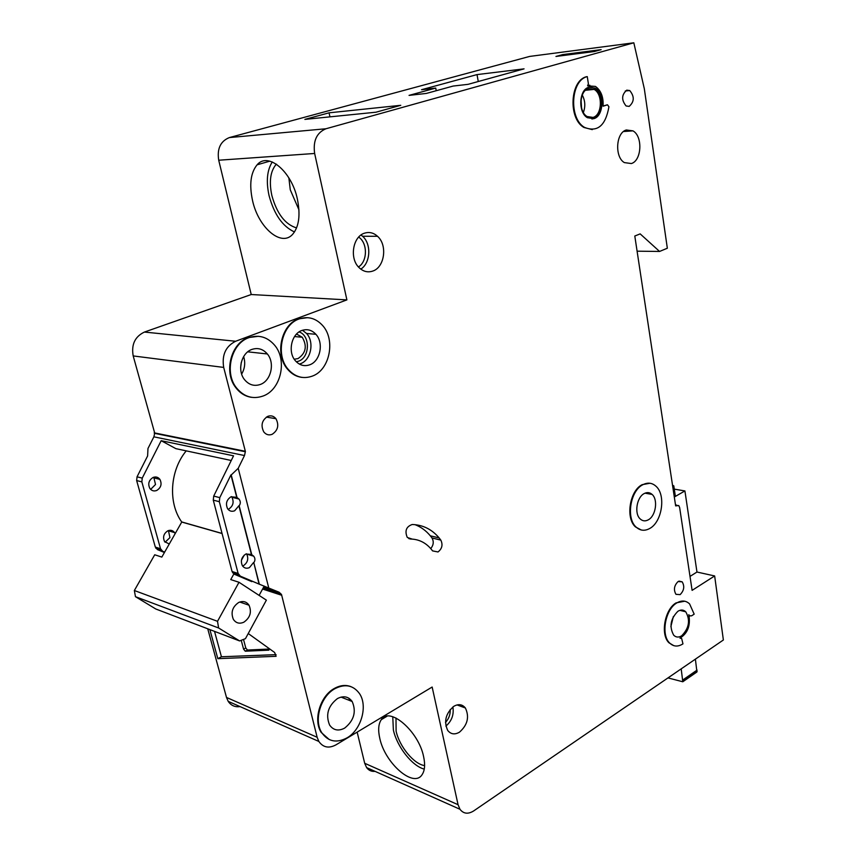 <?xml version="1.0" encoding="UTF-8"?>
<svg xmlns="http://www.w3.org/2000/svg" width="856" height="856" viewBox="0 0 856 856"><rect width="100%" height="100%" fill="white"/><g stroke="black" fill="none" stroke-linecap="round" stroke-linejoin="round"><path stroke-width="1.28" d="M238.674 602.485C242.997 600.645 246.453 601.554 249.043 605.224C251.889 612.061 250.166 617.711 243.874 622.184C239.498 624.11 235.989 623.168 233.367 619.37C230.617 612.489 232.383 606.872 238.674 602.485M239.006 582.273L266.377 600.142L245.458 638.651L239.616 640.941L155.792 608.99L135.462 596.686L218.612 627.983L217.52 621.317L239.006 582.273L230.746 579.587L234.234 573.274M135.462 596.686L134.349 590.512L217.52 621.317M134.349 590.512L154.722 554.774L161.827 557.096L181.75 522.042L222.068 533.534M241.446 560.209L244.27 555.084M181.75 522.042L181.675 521.925C167.915 502.761 169.905 470.522 186.223 450.866M264.204 586.071L259.111 595.402M239.616 640.941L218.612 627.983M392.765 716.729L393.375 730.008C397.002 746.732 412.185 766.109 424.266 769.116M395.996 718.002L396.103 731.12C399.399 746.518 413.962 764.258 424.608 765.574M695.393 659.141L696.934 671.971L682.788 681.772L667.99 677.909M682.788 681.772L681.194 668.868M272.272 161.955C267.061 170.162 265.991 181.354 269.041 195.532C274.091 214.342 282.576 226.487 294.485 231.955M276.392 164.159L276.049 164.502C270.357 171.361 268.955 181.675 271.834 195.436C276.895 213.679 285.144 224.497 296.583 227.91M288.868 177.909L290.27 189.807L298.947 209.838M296.55 334.054L302.254 337.253C307.368 346.113 305.934 353.228 297.963 358.611L294.239 359.21M438.015 551.96L432.569 550.89L431.456 549.445C425.881 542.715 418.948 539.237 410.645 539.034L407.21 537.29C404.61 530.827 406.279 526.558 412.218 524.503C422.939 524.856 431.916 529.329 439.139 537.921L440.819 540.104C443.034 544.78 442.092 548.728 438.015 551.96M649.972 483.255L642.16 484.667C629.695 490.702 625.34 518.083 635.43 526.889L641.294 530.003M649.704 528.494C644.675 531.244 640.117 530.752 636.029 527.007C625.939 518.201 630.305 490.809 642.77 484.764C647.607 482.26 651.983 482.72 655.878 486.155C666.161 494.736 662.17 522 649.704 528.494M684.736 601.212L676.058 602.892C664.684 609.408 660.211 634.563 668.943 642.77L673.768 645.649M676.647 603.031C681.547 600.11 685.859 600.409 689.604 603.929L694.173 614.148L691.562 615.86L689.412 615.721L688.812 614.683C690.717 625.468 687.764 633.29 679.964 638.127L681.676 638.523L682.97 643.862C677.92 647.04 673.437 646.729 669.542 642.931C660.8 634.724 665.283 609.558 676.647 603.031M307.497 317.662L298.605 318.892C281.26 324.413 274.551 354.502 287.445 369.075C291.479 373.922 296.326 376.694 301.965 377.4M312.461 376.062C303.185 379.379 295.042 377.068 288.023 369.15C275.129 354.555 281.838 324.467 299.193 318.935C307.935 316.078 315.629 318.154 322.273 325.141C335.873 339.276 329.988 369.813 312.461 376.062M258.448 336.29L248.411 337.585C230.863 343.235 223.491 372.317 235.775 387.618C239.99 393.15 245.212 396.382 251.439 397.323M263.274 395.954C252.83 399.613 243.853 396.863 236.342 387.704C224.058 372.392 231.43 343.299 248.989 337.639C258.854 334.482 267.35 336.954 274.487 345.054C287.562 359.927 281.057 389.544 263.274 395.954M350.992 686.662C345.749 684.64 340.228 685.217 334.429 688.417C320.208 695.917 312.954 719.95 321.203 732.447L329.325 739.605M347.055 737.851C336.579 743.383 328.158 741.66 321.77 732.693C313.51 720.196 320.765 696.142 334.996 688.641C345.107 683.591 353.25 685.207 359.402 693.478C368.037 705.676 361.36 729.793 347.055 737.851M588.928 87.205L595.059 88.082C604.764 93.197 603.822 116.223 593.85 118.663L587.398 117.7C577.832 112.446 578.956 89.409 588.928 87.205M591.913 118.995L593.219 118.706C603.18 116.277 604.122 93.261 594.417 88.147L589.945 86.98M588.008 85.514L589.805 85.193M583.91 127.458L584.541 127.405C597.445 132.562 605.567 125.693 608.926 106.797L607.503 104.817L603.073 106.208C603.587 97.092 601.051 90.49 595.444 86.424L587.601 85.835L588.393 83.77L587.27 76.623L586.638 76.698C570.01 80.239 568.031 118.62 583.91 127.458L592.288 129.631M252.541 200.561C249.128 184.639 250.648 172.73 257.1 164.812C267.981 151.587 291.671 171.275 297.396 199.181C300.531 214.824 299.033 226.433 292.902 234.009C281.667 247.619 258.405 227.814 252.541 200.561M379.786 738.321C377.924 730.104 378.427 723.887 381.284 719.682C389.287 706.114 418.573 731.088 423.602 756.618C425.314 764.59 424.811 770.603 422.094 774.659C413.619 788.451 384.858 763.135 379.786 738.321M165.069 542.233L169.959 537.589M168.439 530.56L169.841 537.161M175.148 533.652L174.603 532.625C172.859 530.346 170.612 529.736 167.872 530.784C163.678 533.523 162.576 537.129 164.598 541.602L169.263 544.02M159.911 479.392C158.135 477.102 155.867 476.46 153.128 477.434C148.794 480.152 147.703 483.833 149.864 488.466C151.673 490.809 153.952 491.483 156.734 490.467C161.067 487.706 162.126 484.015 159.911 479.392L153.93 477.905L155.514 484.507L150.645 489.397M337.425 698.582C343.545 695.489 348.456 696.474 352.18 701.513C356.524 711.678 354.02 720.538 344.658 728.103C338.43 731.366 333.401 730.35 329.603 725.053C325.44 714.781 328.051 705.954 337.425 698.582M251.878 349.43C257.87 347.472 263.027 348.991 267.35 353.967C275.097 362.944 271.095 380.663 260.449 384.419C254.253 386.548 248.925 384.933 244.463 379.572C236.994 370.434 241.317 352.918 251.878 349.43M253.515 562.574L249.396 567.635C246.517 568.833 244.185 568.191 242.387 565.709C240.343 560.915 241.51 557.021 245.875 554.025L251.418 554.421L238.888 505.736L234.672 510.765C231.794 511.877 229.429 511.193 227.578 508.689C225.385 503.713 226.54 499.744 231.056 496.758L236.727 497.347L230.938 474.898L219.778 497.625L219.329 501.691L238.129 573.445L240.311 576.142L259.058 584.092L253.804 562.66C255.334 560.509 255.302 558.347 253.708 556.186L251.418 554.421M246.475 553.768L246.699 554.1C248.796 558.85 247.662 562.734 243.307 565.752L242.612 566.041M251.696 554.506L239.166 505.8C240.739 503.531 240.664 501.263 238.942 499.005L236.727 497.347M231.441 496.608L231.955 497.283C234.212 502.205 233.089 506.174 228.584 509.181L228.103 509.374M644.172 493.58C647.093 492.05 649.736 492.328 652.101 494.426C658.243 499.604 655.803 515.975 648.324 519.817C645.328 521.443 642.621 521.154 640.192 518.939C634.114 513.686 636.693 497.272 644.172 493.58M364.603 233.153C369.289 231.719 373.591 232.757 377.517 236.288C387.736 245.073 384.612 267.457 372.681 271.095C367.78 272.711 363.276 271.577 359.167 267.703C349.237 258.683 352.726 236.47 364.603 233.153M453.862 706.286C458.495 703.707 462.336 704.274 465.375 707.976C469.57 716.911 467.601 724.978 459.458 732.19C454.739 734.887 450.823 734.309 447.709 730.436C443.643 721.405 445.698 713.358 453.862 706.286M301.868 330.48C307.186 328.715 311.851 329.988 315.885 334.289C323.964 342.828 320.337 361.093 309.829 364.763C304.329 366.689 299.504 365.341 295.331 360.697C287.509 351.998 291.436 333.883 301.868 330.48M626.325 129.984L632.958 130.861C642.974 136.286 641.733 160.661 631.343 163.549L624.356 162.597C614.48 157.023 615.913 132.616 626.325 129.984M588.5 88.596L594.128 89.398C603.02 94.085 602.153 115.186 593.015 117.411L587.109 116.534C578.335 111.729 579.352 90.618 588.5 88.596M677.92 611.27C680.884 609.483 683.484 609.665 685.752 611.805C690.471 620.161 689.123 628.144 681.718 635.762C678.701 637.634 676.037 637.452 673.715 635.216C669.082 626.763 670.483 618.781 677.92 611.27M267.735 416.369C270.956 415.214 273.685 415.995 275.942 418.702C279.249 425.186 277.975 430.397 272.133 434.324C268.859 435.533 266.077 434.73 263.787 431.916C260.566 425.4 261.882 420.221 267.735 416.369M680.113 594.631C684.083 590.608 684.779 586.349 682.189 581.845L678.102 581.534C674.111 585.525 673.405 589.784 675.962 594.321L680.113 594.631M629.171 106.39C634.392 101.746 634.585 96.471 629.749 90.554L626.763 90.158C621.531 94.749 621.306 100.013 626.1 105.973L629.171 106.39M375.035 771.352C371.536 771.705 368.733 770.443 366.603 767.586L364.699 763.285L357.155 732.115M349.483 700.454L348.959 698.271M240.055 706.596C235.015 707.302 231.056 705.558 228.199 701.353L226.498 697.437L207.741 628.796M164.427 552.527L157.451 549.606L155.321 547.08L136.65 480.558L137.046 476.813L147.617 455.948L147.97 448.49L153.887 436.828L244.495 455.542L245.394 451.487L223.694 367.417C221.715 354.994 225.695 346.273 235.635 341.255L346.894 299.889L314.644 153.47L218.719 160.222C216.932 148.73 220.495 141.176 229.387 137.57L325.943 128.764C316.688 132.669 312.921 140.898 314.644 153.47M218.719 160.222L251.225 294.528L144.418 332.064C134.938 336.611 131.193 344.561 133.194 355.935L154.722 433.125L153.887 436.828M637.099 251.183L659.569 251.45L667.338 248.229L644.322 88.757L633.825 42.8L529.607 56.432L229.387 137.57M689.872 616.053L689.144 615.828M607.204 104.849L603.084 106.058M364.699 763.285L458.067 804.704L432.152 687.036L335.884 744.902C328.79 748.636 323.119 747.491 318.86 741.457L317.148 737.273L281.506 594.471L279.077 592.224L259.058 584.092M458.067 804.704L459.961 809.273C463.503 813.831 468.061 814.388 473.635 810.953L723.374 639.988L714.653 575.949L692.108 590.362L679.632 507.458L678.722 505.522L675.652 505.896L634.799 236.021L640.17 233.881L659.569 251.45M633.825 42.8L325.943 128.764M237.005 497.422L231.227 474.962L238.214 468.318L244.495 455.542M238.214 468.318L268.731 587.826M674.218 496.405L675.298 495.785L673.8 485.866L672.516 485.202M674.314 497.015L684.918 490.937L696.966 572.033L690.011 576.409M674.293 489.129L684.918 490.937M714.653 575.949L696.966 572.033M329.945 116.855L329.079 112.821L400.769 105.309L375.998 112.2L305.335 119.348M594.353 51.531L555.951 56.453L562.713 54.591L601.147 49.637L594.353 51.531M468.061 84.337L524.065 68.855L477.017 74.6L421.548 89.709L435.725 88.072L409.05 95.38L426.363 93.432L453.156 86.06L468.061 84.337M329.079 112.821L304.875 119.391M248.24 633.526L274.626 652.486L276.103 656.306L217.82 658.671L209.891 629.609M262.578 589.046L281.228 595.113M251.825 581.652L234.255 574.194L232.072 571.508L238.129 573.445M155.321 547.08L160.532 548.739L162.672 551.275L164.662 552.109M231.248 460.485L175.876 448.651L161.174 440.701L142.246 478.119L141.85 481.885L160.532 548.739M161.174 440.701L233.549 455.82L213.711 496.095L219.778 497.625M213.711 496.095L213.272 500.139L232.072 571.508M251.225 294.528L346.894 299.889M154.326 433.286L244.977 451.668M154.722 433.125L245.394 451.487M154.208 432.847L244.859 451.187M262.76 588.703L281.11 594.674M584.541 127.405C568.662 118.567 570.642 80.175 587.27 76.623M407.403 537.515L412.185 539.087M415.021 524.653C420.917 526.932 426.01 530.645 430.322 535.813L432.002 537.975C433.981 541.559 433.564 545.111 430.75 548.6M259.336 584.188L253.804 562.66M214.535 631.386L221.436 656.766L276.081 654.647M221.436 656.766L217.82 658.671M241.232 640.309L243.575 649.148L245.265 651.202L268.902 650.153L269.191 648.581M243.511 639.411L245.779 647.992L247.47 650.036L269.308 649.041M436.228 90.725L435.725 88.072M478.269 81.513L477.017 74.6M562.863 55.565L562.713 54.591M683.002 681.141L697.137 671.339M697.062 670.098L682.917 679.889M240.654 367.727L241.253 362.527M243.639 356.588C245.533 362.73 244.87 368.562 241.649 374.072M581.556 107.92L581.042 99.917M582.283 95.08C585.204 100.655 585.568 106.444 583.364 112.457M673.362 616.534L670.879 626.603M445.495 722.432C448.854 718.783 450.438 714.471 450.224 709.485M452.878 706.949C454.087 714.664 451.743 721.052 445.869 726.123M296.347 361.799L298.562 361.189C310.022 357.38 310.46 335.52 299.097 331.925M302.5 330.266L306.555 333.476C314.612 341.94 311.017 360.066 300.552 363.693L299.375 364.1M358.461 266.954C367.62 261.401 367.78 243.008 358.675 237.112M361.061 234.993L362.602 236.256C371.611 244.035 370.541 263.134 360.804 269.126M226.498 697.437L317.148 737.273M263.584 587.205L279.077 592.224M234.255 574.194L240.311 576.142M157.451 549.606L162.672 551.275M137.046 476.813L142.246 478.119M136.65 480.558L141.85 481.885M213.272 500.139L219.329 501.691M133.194 355.935L223.694 367.417M144.418 332.064L235.635 341.255M675.534 505.126L676.636 505.329M606.872 104.881L607.503 104.817M410.645 539.034L408.751 538.574M440.819 540.104L432.002 537.975M245.779 647.992L243.575 649.148M247.47 650.036L245.265 651.202M239.744 602.025L249.043 605.224M181.675 521.925L222.036 533.438M276.638 164.331L276.049 164.502M360.997 235.047L362.602 236.256L377.517 236.288M294.55 336.558L302.254 337.253M635.43 526.889L636.029 527.007M287.445 369.075L288.023 369.15M235.775 387.618L236.342 387.704M321.203 732.447L321.77 732.693M594.417 88.147L595.059 88.082M269.822 161.153L257.1 164.812M387.105 716.172L381.284 719.682M168.579 530.838L174.603 532.625M341.041 697.105L352.18 701.513M247.737 351.827L267.35 353.967M246.699 554.1L253.708 556.186M231.955 497.283L238.942 499.005M644.996 493.174L652.101 494.426M457.029 704.927L465.375 707.976M306.555 333.476L315.885 334.289M623.521 131.524L632.958 130.861M585.547 90.276L594.128 89.398M679.867 610.339L685.752 611.805M266.366 417.107L275.942 418.702M682.189 581.845L678.979 581.106M629.749 90.554L625.265 90.993M155.846 548.247L161.056 549.916M232.597 572.76L238.664 574.686M675.512 504.933L676.914 505.19M228.199 701.353L318.86 741.457M263.209 587.89L280.608 593.529M668.943 642.77L669.542 642.931M439.139 537.921L430.322 535.813M366.603 767.586L459.961 809.273"/></g></svg>
